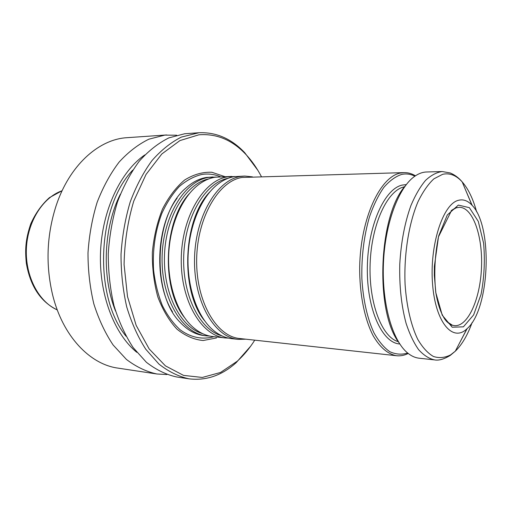 <?xml version="1.0" encoding="UTF-8"?>
<svg xmlns="http://www.w3.org/2000/svg" width="512" height="512" viewBox="0 0 512 512"><rect width="100%" height="100%" fill="white"/><g stroke="black" fill="none" stroke-linecap="round" stroke-linejoin="round"><path stroke-width="0.77" d="M254.739 340.166C249.574 348.352 243.738 355.379 237.235 361.235L220.525 372.467L202.317 377.453L183.565 375.398L165.427 365.875L149.184 348.96L136.16 325.376L127.507 296.557L124.077 264.557C124.499 242.406 127.731 221.242 133.773 201.062L146.01 174.496L161.83 153.965L179.904 140.595L198.886 134.797C216.538 133.453 232.128 139.917 245.651 154.189C251.661 160.557 256.909 168.026 261.395 176.608M224.864 176.627L211.834 172.256C202.656 171.885 193.606 174.458 184.685 179.974C176.122 187.187 168.717 196.896 162.47 209.12C157.165 222.483 153.792 236.947 152.352 252.499C152.154 268.141 153.99 282.982 157.856 297.011C162.79 310.035 169.146 320.73 176.909 329.094C185.216 335.821 193.952 339.629 203.13 340.518L216.557 337.939M250.688 346.157L236.186 362.656C221.85 375.52 206.106 380.902 188.941 378.816L176.589 376.954C166.118 374.662 156.045 369.773 146.374 362.278L133.158 347.59C125.286 335.552 118.906 321.613 114.022 305.779C110.17 289.139 108.25 271.821 108.256 253.805C109.421 235.821 112.474 218.592 117.414 202.131C123.334 186.515 130.63 172.858 139.296 161.158C148.538 150.835 158.4 143.072 168.877 137.875L184.704 133.747L198.95 132.742C216.224 132.051 231.482 138.701 244.723 152.691L257.843 170.31M188.941 378.816C178.534 376.525 168.518 371.603 158.906 364.045L145.76 349.222C137.926 337.05 131.59 322.957 126.733 306.944C122.906 290.106 121.005 272.576 121.024 254.342C122.195 236.134 125.248 218.701 130.182 202.035C136.09 186.234 143.36 172.41 151.994 160.576C161.203 150.138 171.021 142.298 181.44 137.056L198.95 132.742M136.794 352.326C114.067 333.862 98.822 293.92 100.531 251.981C102.234 210.042 120.672 171.469 144.819 154.912M166.925 374.541L156.922 373.99C146.362 371.699 136.205 366.854 126.458 359.462L113.133 345.005C105.197 333.165 98.771 319.469 93.843 303.93C89.952 287.603 88 270.611 87.994 252.954C89.146 235.315 92.198 218.426 97.152 202.285C103.085 186.97 110.406 173.562 119.123 162.08C128.416 151.936 138.342 144.307 148.896 139.187L164.851 135.104L176.659 135.219M156.922 373.99L117.984 368.122C89.946 364.403 62.662 336.218 52.57 294.701C45.504 264.634 46.714 234.906 56.192 205.51C69.338 165.856 97.85 140.122 125.536 137.792L166.643 134.95M212.998 176.973L206.278 177.466C199.123 178.669 192.288 182.227 185.792 188.147C154.221 214.131 150.97 294.067 180.326 322.528C187.622 330.285 195.571 334.643 204.173 335.616L206.541 335.872C182.675 333.805 161.485 299.45 162.074 258.176C162.419 216.902 184.55 180.864 208.659 177.402L216.198 177.043M451.123 210.784L456.205 207.814L459.354 207.302C472.934 207.283 482.874 236.301 481.498 267.475C480.339 298.656 468.077 326.771 454.541 325.651L452.41 325.229L446.618 321.504M458.342 205.088L469.376 207.674L478.291 221.421L483.61 243.213C485.088 260.474 484.237 277.523 481.062 294.349L473.619 314.931L463.398 326.835L452.192 327.219L442.227 315.181L435.776 292.544C433.862 273.408 434.816 254.579 438.643 236.045L447.296 214.989L458.342 205.088M458.15 200.384C463.091 198.982 467.693 200.57 471.942 205.152C493.242 226.259 489.856 309.504 466.918 328.813C452.806 342.592 435.424 322.579 432.557 283.994C429.453 245.51 442.771 204.282 458.15 200.384M476.627 211.834C473.101 198.842 468.294 188.87 462.202 181.914C458.854 177.907 454.874 174.931 450.266 172.979L442.234 171.539L426.624 171.981C422.707 172.09 418.79 173.491 414.874 176.198C398.707 187.181 385.037 223.29 383.43 263.488C381.766 303.68 392.461 340.781 407.68 353.037C411.366 356.051 415.155 357.766 419.053 358.195L434.573 359.898C438.726 360.723 443.962 359.226 450.272 355.398L455.322 351.181C461.952 344.749 467.552 335.194 472.122 322.534M405.318 185.83C378.573 215.213 374.669 311.2 398.944 342.662M407.693 353.05C401.702 354.867 395.738 354.413 389.792 351.693C384 347.629 378.72 341.338 373.958 332.819C367.341 318.611 363.059 299.622 361.869 278.464C361.421 256.518 363.949 235.987 369.466 216.883C373.53 205.197 378.31 195.386 383.802 187.456C389.549 180.806 395.501 176.461 401.645 174.432C406.214 173.446 410.624 174.035 414.886 176.186M408.211 353.466C404.39 355.379 400.512 356.134 396.576 355.731C387.923 354.221 380.122 347.571 373.184 335.795C364.525 319.066 359.45 293.818 359.693 266.886C360.493 218.739 379.974 176.826 400.307 173.075L404.026 172.614C407.974 172.525 411.782 173.594 415.437 175.814M396.576 355.731L239.693 338.515C216.576 336.57 196.032 301.728 196.659 259.706C197.056 217.696 218.618 180.986 241.984 177.466L404.026 172.614M245.862 339.194L238.106 339.366C214.688 337.376 193.869 302.118 194.522 259.603C194.938 217.094 216.813 180.006 240.486 176.486L244.749 176.058L252.467 176.858M238.106 339.366L231.77 338.662C224.858 337.894 218.317 334.758 212.141 329.261C196.826 315.494 186.848 286.176 188.096 255.539C189.338 224.909 201.664 196.499 218.048 184.019C223.251 180.07 228.595 177.619 234.093 176.672L244.749 176.058M228.512 338.125L225.216 337.939C201.606 335.917 180.627 301.03 181.254 259.021C181.645 217.018 203.629 180.358 227.488 176.858L235.085 176.518M225.216 337.939L212.877 336.576C205.414 335.744 198.394 332.269 191.821 326.15C176.986 312.192 167.494 284.026 168.678 254.752C169.875 225.478 181.619 198.176 197.542 185.466C203.181 180.986 209.018 178.24 215.053 177.216L231.782 176.429M209.728 336.064L206.541 335.872M115.552 311.098C101.542 276.493 103.533 227.629 120.307 194.278M126.022 336.224C93.35 296.282 96.973 207.245 132.781 170.086M57.254 309.894C38.72 301.811 25.216 276.269 26.368 248.966C27.437 221.664 42.97 197.299 62.099 190.746M213.882 336.685C202.541 339.872 190.765 337.626 180.096 329.741C173.261 323.494 167.341 315.405 162.336 305.478C158.022 294.669 155.11 282.854 153.581 270.035C152.467 249.997 155.194 231.194 161.754 213.626C166.656 202.867 172.518 193.83 179.341 186.502C186.528 180.352 194.029 176.339 201.837 174.464C208.23 173.472 214.413 174.24 220.384 176.762M172.518 311.891C153.722 282.234 156 226.144 177.146 198.112M471.942 205.152L462.202 181.914C456.25 175.296 449.741 172.762 442.669 174.298L433.882 178.842C428.109 184.211 422.784 191.898 417.92 201.907C408.762 223.603 403.834 254.624 405.082 284.301C406.56 306.227 411.059 325.478 417.741 339.309C422.522 347.462 427.75 353.184 433.421 356.48C439.2 358.33 444.941 357.792 450.63 354.861L455.322 351.181L466.918 328.813M458.675 344.71L467.155 328.589M472.166 205.395L465.024 188.64M442.234 171.539C436.595 172.307 431.014 175.27 425.504 180.435C420.141 186.861 415.283 195.238 410.912 205.574C404.755 222.714 401.043 242.24 399.776 264.147C399.264 286.093 401.376 305.856 406.118 323.437C409.632 334.093 413.798 342.835 418.624 349.677C423.699 355.27 429.011 358.682 434.573 359.898M398.278 341.664C381.894 337.267 368.621 302.982 370.131 263.648C371.494 224.314 387.27 190.586 403.974 186.912L404.582 186.771M399.782 343.974C382.246 343.136 366.688 309.325 367.328 267.584C367.789 225.862 384.429 188.838 402.195 185.088L406.259 184.589M204.762 320.96C179.866 291.341 182.797 219.187 210.022 191.693M221.888 335.846C199.859 330.029 182.035 294.861 183.731 255.366C185.248 215.859 205.869 182.253 228.294 178.246M184.397 317.453C160.934 287.981 163.654 221.005 189.434 193.536M202.662 333.664C180.582 327.565 162.848 293.107 164.506 254.586C165.984 216.051 186.451 183.149 208.954 178.861M245.651 154.189L244.723 152.691M237.235 361.235L236.186 362.656M57.274 309.946C40.621 301.792 30.31 286.253 26.342 263.322C25.037 250.246 25.274 240.045 30.778 223.821C35.526 213.261 41.754 204.531 49.44 197.638L62.125 190.694M452.41 325.229C452.038 325.754 446.854 322.605 444.467 318.643C440.595 312.429 437.722 303.795 435.846 292.723L434.317 275.411L434.368 266.342L438.496 236.794L451.61 210.33L455.744 207.789L457.19 207.546"/></g></svg>
